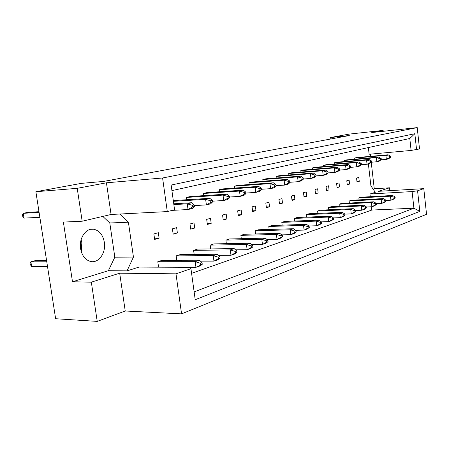 <?xml version="1.0" encoding="UTF-8"?>
<svg xmlns="http://www.w3.org/2000/svg" width="449" height="449" viewBox="0 0 449 449"><rect width="100%" height="100%" fill="white"/><g stroke="black" fill="none" stroke-linecap="round" stroke-linejoin="round"><path stroke-width="0.67" d="M81.123 239.671L81.841 242.752L81.241 251.558M80.584 248.639C78.794 238.374 85.843 227.991 93.465 229.214C99.263 230.365 102.888 234.715 104.342 242.258C106.11 252.456 99.066 263.035 91.153 261.582C85.574 260.353 82.055 256.037 80.584 248.639M389.861 190.651L389.547 187.805L378.412 191.33L423.789 188.647L426.55 214.302L181.57 313.868L175.974 273.828L190.943 268.687L190.18 267.318L139.016 267.082L127.056 270.865L133.443 257.069L128.403 222.204L119.934 214.021M347.245 184.758L349.586 184.096L349.12 180.122L346.78 180.767L347.245 184.758M385.865 200.108L384.978 200.411L385.107 201.556L385.994 201.253L385.865 200.108L383.384 198.576L351.472 200.265L349.148 201L349.384 203.032M381.184 158.469L380.281 158.693L380.41 159.85L381.313 159.625L381.184 158.469L378.703 157.083L346.757 159.878L344.4 160.433L344.535 161.573M390.546 156.145L389.681 156.359L389.805 157.492L390.675 157.273L390.546 156.145L388.082 154.793L356.512 157.599L354.244 158.127L354.368 159.215M357.006 181.991L359.256 181.351L358.807 177.45L356.551 178.073L357.006 181.991M395.092 196.971L394.233 197.263L394.362 198.385L395.215 198.088L395.092 196.971L392.622 195.478L361.086 197.212L358.852 197.925L359.077 199.861M368.388 163.913L370.891 185.83L375.285 192.318L369.976 193.996L370.285 196.707M370.823 154.097L370.094 156.392M368.365 147.564L369.129 154.248L411.104 150.443L409.802 138.483L171.911 190.617M371.435 206.764L371.811 210.048L191.583 273.334M371.43 160.894L370.487 161.129L370.621 162.308L371.564 162.072L371.43 160.894L368.938 159.468L336.615 162.257L334.157 162.83L334.297 164.031M361.265 163.419L360.283 163.661L360.418 164.867L361.4 164.62L361.265 163.419L358.757 161.954L326.053 164.732L323.493 165.327L323.645 166.59M350.658 166.051L349.631 166.31L349.777 167.539L350.798 167.281L350.658 166.051L348.138 164.547L315.046 167.309L312.381 167.932L312.538 169.262M350.798 167.281L348.649 168.908L346.072 169.559L339.719 170.064L339.579 168.802L337.047 167.252L303.569 169.997L300.785 170.648L300.959 172.051M328 171.681L326.883 171.956L327.035 173.241L328.157 172.96L328 171.681L325.463 170.081L291.592 172.803L288.685 173.482L288.87 174.964M315.888 174.689L314.715 174.981L314.872 176.294L316.045 175.997L315.888 174.689L313.34 173.039L279.076 175.733L276.04 176.446L276.236 178.012M303.198 177.838L301.969 178.146L302.132 179.488L303.361 179.179L303.198 177.838L300.65 176.137L265.988 178.797L262.811 179.544L263.024 181.205M289.897 181.143L288.606 181.463L288.774 182.838L290.065 182.518L289.897 181.143L287.343 179.387L252.287 182.008L248.959 182.782L249.189 184.55M275.927 184.612L274.569 184.949L274.749 186.357L276.107 186.021L275.927 184.612L273.374 182.794L237.931 185.37L234.44 186.183L234.687 188.064M261.245 188.26L259.819 188.614L260.005 190.056L261.43 189.703L261.245 188.26L258.697 186.38L222.872 188.894L219.202 189.753L219.471 191.757M245.799 192.093L244.295 192.469L244.486 193.951L245.99 193.575L245.799 192.093L243.257 190.152L207.051 192.599L203.195 193.502L203.487 195.646M229.518 196.14L227.935 196.533L228.131 198.054L229.714 197.655L229.518 196.14L226.986 194.12L190.41 196.499L186.352 197.448L186.672 199.743M376.262 203.38L375.336 203.694L375.465 204.862L376.397 204.542L376.262 203.38L373.759 201.803L341.476 203.436L339.051 204.205L339.304 206.338M366.249 206.787L365.284 207.118L365.419 208.308L366.39 207.977L366.249 206.787L363.735 205.159L331.065 206.736L328.545 207.539L328.814 209.784M355.81 210.34L354.8 210.682L354.94 211.9L355.95 211.552L355.81 210.34L353.284 208.667L320.221 210.177L317.595 211.013L317.881 213.376M344.911 214.05L343.855 214.409L344.001 215.655L345.056 215.29L344.911 214.05L342.368 212.326L308.918 213.763L306.179 214.633L306.482 217.131M333.517 217.928L332.412 218.304L332.563 219.572L333.669 219.196L333.517 217.928L330.969 216.149L297.12 217.507L294.258 218.416L294.589 221.054M321.596 221.986L320.446 222.378L320.603 223.675L321.753 223.282L321.596 221.986L319.043 220.145L284.801 221.413L281.809 222.362L282.163 225.157M309.12 226.234L307.913 226.644L308.076 227.974L309.282 227.559L309.12 226.234L306.56 224.332L271.92 225.499L268.788 226.492L269.164 229.456M296.037 230.685L294.769 231.117L294.937 232.475L296.205 232.043L296.037 230.685L293.472 228.721L258.439 229.776L255.161 230.82L255.565 233.963M282.309 235.355L280.979 235.809L281.153 237.201L282.488 236.746L282.309 235.355L279.744 233.323L244.312 234.26L240.877 235.349L241.315 238.694M267.885 240.266L266.487 240.743L266.667 242.168L268.07 241.691L267.885 240.266L265.32 238.155L229.501 238.958L225.892 240.103L226.369 243.672M252.714 245.435L251.238 245.934L251.429 247.399L252.899 246.894L252.714 245.435L250.155 243.246L213.943 243.891L210.154 245.098L210.671 248.909M236.724 250.873L235.169 251.401L235.371 252.905L236.92 252.372L236.724 250.873L234.176 248.6L197.588 249.083L193.603 250.346L194.164 254.431M219.864 256.615L218.22 257.17L218.427 258.714L220.066 258.153L219.864 256.615L217.327 254.252L180.375 254.544L176.176 255.874L176.788 260.268M202.044 262.676L199.536 260.218L162.229 260.302L157.795 261.705L158.57 267.149L195.96 267.323L202.263 264.259L202.044 262.676L200.31 263.266L200.529 264.854M336.61 183.568L337.092 187.643L339.528 186.947L339.051 182.9L336.61 183.568M326.025 186.487L326.524 190.64L329.055 189.921L328.567 185.791L326.025 186.487M314.996 189.529L315.507 193.766L318.15 193.014L317.639 188.799L314.996 189.529M303.49 192.7L304.018 197.027L306.779 196.247L306.252 191.936L303.49 192.7M291.48 196.011L292.03 200.428L294.909 199.614L294.364 195.214L291.48 196.011M278.93 199.468L279.502 203.986L282.511 203.133L281.95 198.638L278.93 199.468M265.808 203.083L266.397 207.702L269.546 206.809L268.962 202.218L265.808 203.083M252.069 206.871L252.68 211.597L255.975 210.66L255.374 205.962L252.069 206.871M237.667 210.839L238.301 215.677L241.758 214.695L241.135 209.885L237.667 210.839M222.558 215.004L223.215 219.959L226.846 218.927L226.195 214.005L222.558 215.004M206.686 219.381L207.371 224.455L211.187 223.372L210.508 218.326L206.686 219.381M189.989 223.984L190.702 229.186L194.72 228.047L194.013 222.872L189.989 223.984M172.405 228.827L173.151 234.17L177.383 232.969L176.642 227.66L172.405 228.827M153.861 233.94L154.641 239.424L159.103 238.155L158.334 232.711L153.861 233.94M77.222 188.327L82.167 221.222L111.077 214.476L106.43 182.799L77.222 188.327L35.881 191.729L81.28 183.377L103.691 181.418L349.294 135.531L330.116 137.602L330.296 139.078M383.227 131.304L383.126 130.395L371.755 132.55L417.216 127.611L419.518 148.95L411.104 150.443M423.789 188.647L417.57 190.786L419.804 211.378L195.214 299.708L190.943 268.687M111.077 214.476L167.286 211.591L174.571 209.784L171.142 185.05L414.837 133.701L416.56 149.685M417.216 127.611L162.594 177.995L167.286 211.591M82.167 221.222L63.376 222.075L72.491 281.764L91.332 282.168L97.225 321.389L125.232 311L119.687 273.194L175.974 273.828M125.232 311L181.57 313.868M106.43 182.799L162.594 177.995M97.225 321.389L55.631 318.734L35.881 191.729M373.102 189.102L374.253 188.748L371.244 162.302M370.571 156.347L370.447 155.287M374.253 188.748L389.547 187.805M330.116 137.602L349.041 134.122L383.126 130.395M91.332 282.168L119.687 273.194M369.976 193.996L412.098 191.583L417.57 190.786M371.811 210.048L413.911 208.207L412.098 191.583M194.136 291.878L413.911 208.207L419.804 211.378M72.491 281.764L108.383 270.702L127.056 270.865M108.383 270.702L114.826 257.176L109.797 222.99L102.81 216.407M109.797 222.99L128.403 222.204M114.826 257.176L133.443 257.069M359.256 181.351L356.949 181.508M349.586 184.096L347.189 184.253M339.528 186.947L337.031 187.11M329.055 189.921L326.457 190.084M318.15 193.014L315.434 193.182M306.779 196.247L303.945 196.409M294.909 199.614L291.945 199.777M282.511 203.133L279.413 203.296M269.546 206.809L266.302 206.978M255.975 210.66L252.579 210.822M241.758 214.695L238.195 214.858M226.846 218.927L223.102 219.084M211.187 223.372L207.247 223.523M194.72 228.047L190.567 228.187M177.383 232.969L173 233.098M159.103 238.155L154.478 238.267M414.837 133.701L409.802 138.483M395.215 198.088L393.066 199.457L390.922 200.198L394.362 198.385M385.904 200.456L390.922 200.198L390.473 196.196L394.233 197.263M358.852 197.925L390.473 196.196L392.622 195.478M390.675 157.273L388.531 158.817L386.353 159.367L389.805 157.492M381.044 159.822L386.353 159.367L385.899 155.326L389.681 156.359M354.244 158.127L385.899 155.326L388.082 154.793M385.994 201.253L383.839 202.634L381.605 203.403L385.107 201.556M376.296 203.666L381.605 203.403L381.145 199.328L384.978 200.411M349.148 201L381.145 199.328L383.384 198.576M381.313 159.625L379.164 161.185L376.896 161.758L380.41 159.85M371.357 162.224L376.896 161.758L376.43 157.638L380.281 158.693M344.4 160.433L376.43 157.638L378.703 157.083M376.397 204.542L374.236 205.945L371.907 206.742L375.465 204.862M366.277 207.006L371.907 206.742L371.43 202.583L375.336 203.694M339.051 204.205L371.43 202.583L373.759 201.803M355.95 211.552L353.784 212.983L351.253 213.853L354.94 211.9M344.916 214.117L351.253 213.853L350.748 209.515L354.8 210.682M317.595 211.013L350.748 209.515L353.284 208.667M333.669 219.196L331.508 220.655L328.741 221.604L332.563 219.572M321.433 221.868L328.741 221.604L328.202 217.075L332.412 218.304M294.258 218.416L328.202 217.075L330.969 216.149M309.282 227.559L307.138 229.046L304.108 230.09L308.076 227.974M295.582 230.331L304.108 230.09L303.524 225.347L307.913 226.644M268.788 226.492L303.524 225.347L306.56 224.332M371.564 162.072L369.415 163.655L367.052 164.25L370.621 162.308M361.254 164.732L367.052 164.25L366.569 160.046L370.487 161.129M334.157 162.83L366.569 160.046L368.938 159.468M349.631 166.31L345.562 165.176L346.072 169.559L349.777 167.539M312.381 167.932L345.562 165.176L348.138 164.547M328.157 172.96L326.008 174.639L323.196 175.351L327.035 173.241M316.034 175.89L323.196 175.351L322.651 170.766L326.883 171.956M288.685 173.482L322.651 170.766L325.463 170.081M303.361 179.179L301.234 180.908L298.153 181.688L302.132 179.488M290.037 182.272L298.153 181.688L297.564 176.889L301.969 178.146M262.811 179.544L297.564 176.889L300.65 176.137M366.39 207.977L364.223 209.391L361.799 210.227L365.419 208.308M355.827 210.486L361.799 210.227L361.305 205.979L365.284 207.118M328.545 207.539L361.305 205.979L363.735 205.159M345.056 215.29L342.89 216.732L340.247 217.647L344.001 215.655M333.484 217.905L340.247 217.647L339.719 213.213L343.855 214.409M306.179 214.633L339.719 213.213L342.368 212.326M321.753 223.282L319.598 224.753L316.708 225.752L320.603 223.675M308.811 226.004L316.708 225.752L316.147 221.116L320.446 222.378M281.809 222.362L316.147 221.116L319.043 220.145M296.205 232.043L294.073 233.542L290.896 234.636L294.937 232.475M281.691 234.866L290.896 234.636L290.29 229.787L294.769 231.117M255.161 230.82L290.29 229.787L293.472 228.721M361.4 164.62L359.251 166.225L356.787 166.848L360.418 164.867M350.72 167.342L356.787 166.848L356.287 162.555L360.283 163.661M323.493 165.327L356.287 162.555L358.757 161.954M339.579 168.802L338.507 169.071L338.658 170.328L339.73 170.059L337.575 171.709L334.892 172.388L338.658 170.328M328.152 172.916L334.892 172.388L334.359 167.909L338.507 169.071M300.785 170.648L334.359 167.909L337.047 167.252M316.045 175.997L313.907 177.703L310.966 178.444L314.872 176.294M303.344 179.011L310.966 178.444L310.394 173.757L314.715 174.981M276.04 176.446L310.394 173.757L313.34 173.039M290.065 182.518L287.949 184.27L284.717 185.089L288.774 182.838M276.062 185.69L284.717 185.089L284.105 180.178L288.606 181.463M248.959 182.782L284.105 180.178L287.343 179.387M276.107 186.021L274.002 187.8L270.607 188.659L274.749 186.357M261.38 189.276L270.607 188.659L269.972 183.624L274.569 184.949M234.44 186.183L269.972 183.624L273.374 182.794M245.99 193.575L243.936 195.405L240.181 196.359L244.486 193.951M229.63 197.01L240.181 196.359L239.491 191.066L244.295 192.469M203.195 193.502L239.491 191.066L243.257 190.152M212.545 201.966L212.338 200.406L210.665 200.821L210.873 202.387L212.545 201.966L210.564 203.852L206.383 204.907L210.873 202.387M194.271 205.586L206.383 204.907L205.631 199.334L210.665 200.821M212.338 200.406L209.823 198.312L205.631 199.334L173.398 201.309M173.297 200.574L209.823 198.312M261.43 189.703L259.354 191.504L255.784 192.408L260.005 190.056M245.923 193.048L255.784 192.408L255.122 187.25L259.819 188.614M219.202 189.753L255.122 187.25L258.697 186.38M229.714 197.655L227.699 199.513L223.737 200.518L228.131 198.054M212.439 201.186L223.737 200.518L223.018 195.091L227.935 196.533M186.352 197.448L223.018 195.091L226.986 194.12M39.854 217.294L24.005 218.124L23.253 213.326L22.45 214.903L22.663 216.238L24.005 218.124M39.097 212.405L23.253 213.326L27.889 212.366L38.99 211.709M194.395 206.518L194.176 204.912L192.408 205.356L192.627 206.961L194.395 206.518L192.464 208.431L188.041 209.548L192.627 206.961M172.158 210.379L188.041 209.548L187.255 203.818L192.408 205.356M194.176 204.912L191.689 202.735L187.255 203.818L173.853 204.598M173.741 203.79L191.689 202.735M268.07 241.691L265.971 243.218L262.463 244.424L266.667 242.168M251.743 244.604L262.463 244.424L261.806 239.334L266.487 240.743M225.892 240.103L261.806 239.334L265.32 238.155M80.983 250.615L81.499 250.609M236.92 252.372L234.878 253.921L230.988 255.262L235.371 252.905M218.506 255.346L230.988 255.262L230.281 249.908L235.169 251.401M193.603 250.346L230.281 249.908L234.176 248.6M47.527 266.627L31.632 266.554L30.886 261.812L30.055 263.148L30.263 264.467L31.632 266.554M46.78 261.801L30.886 261.812L35.454 260.588L46.584 260.56M202.263 264.259L200.299 265.83L195.96 267.323L195.186 261.672L200.31 263.266M157.795 261.705L195.186 261.672L199.536 260.218M282.488 236.746L280.367 238.262L277.033 239.412L281.153 237.201M267.099 239.62L277.033 239.412L276.404 234.445L280.979 235.809M240.877 235.349L276.404 234.445L279.744 233.323M252.899 246.894L250.828 248.432L247.135 249.706L251.429 247.399M235.568 249.84L247.135 249.706L246.456 244.486L251.238 245.934M210.154 245.098L246.456 244.486L250.155 243.246M220.066 258.153L218.062 259.713L213.954 261.127L218.427 258.714M200.484 261.144L213.954 261.127L213.213 255.627L218.22 257.17M176.176 255.874L213.213 255.627L217.327 254.252M93.465 229.214L90.793 229.31"/></g></svg>
